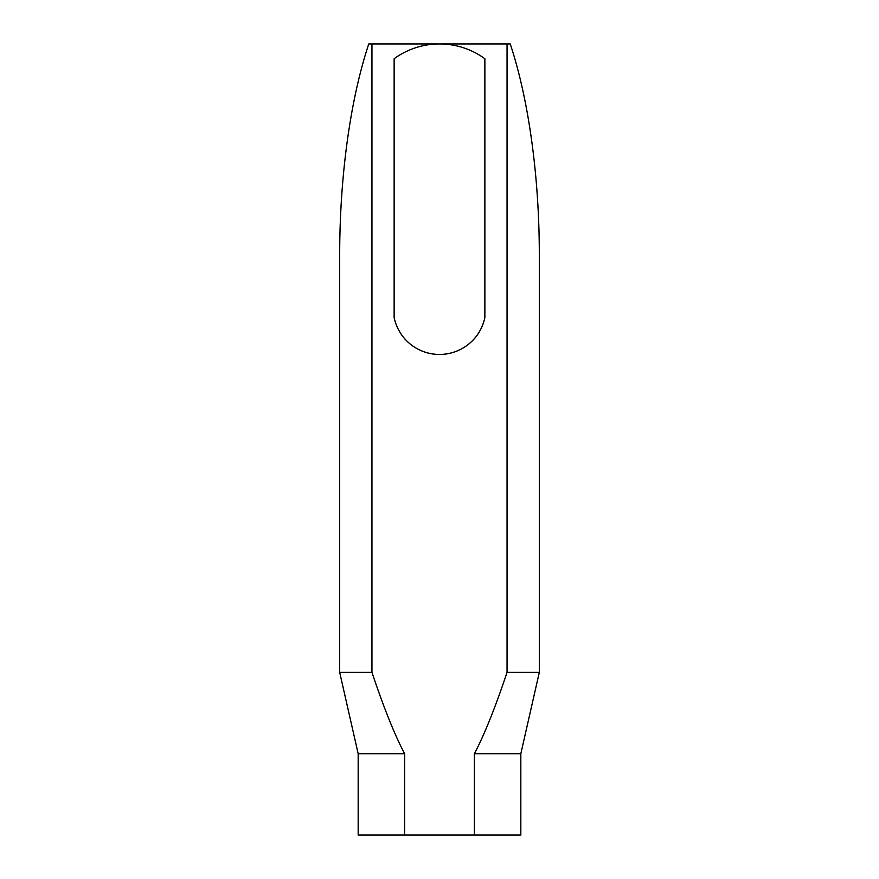 <?xml version="1.0" encoding="UTF-8"?>
<svg xmlns="http://www.w3.org/2000/svg" width="879" height="879" viewBox="0 0 879 879"><rect width="100%" height="100%" fill="white"/><g stroke="black" fill="none" stroke-linecap="round" stroke-linejoin="round"><path stroke-width="1.32" d="M474.363 835.05L520.829 835.05L520.829 753.721L539.31 672.391L539.31 255.218C539.365 176.921 528.686 99.327 510.227 43.95L507.051 43.95L507.051 672.391C495.031 708.243 484.131 735.349 474.363 753.721L474.363 835.05L404.637 835.05L404.637 753.721C394.869 735.349 383.969 708.243 371.949 672.391L339.69 672.391L339.69 255.218C339.635 176.921 350.314 99.327 368.773 43.95L439.5 43.95A77 77 0 0 1 484.867 58.739L484.867 317.506A46.323 46.323 0 0 1 394.133 317.506L394.133 58.739A77 77 0 0 1 439.5 43.95L507.051 43.95M539.31 672.391L507.051 672.391M371.949 672.391L371.949 43.95M394.133 317.506C398.407 338.668 416.987 354.248 439.5 354.479C462.013 354.248 480.593 338.668 484.867 317.506M404.637 835.05L358.171 835.05L358.171 753.721L339.69 672.391M404.637 753.721L358.171 753.721M520.829 753.721L474.363 753.721"/></g></svg>
